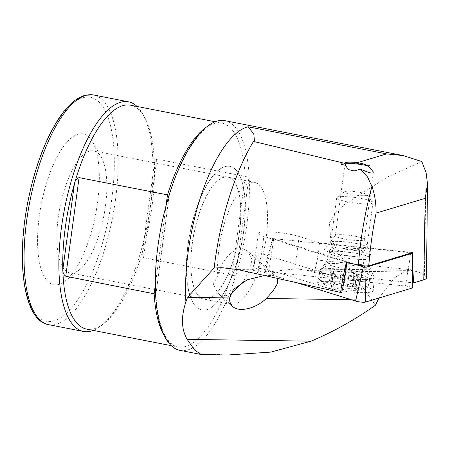 <?xml version="1.0" encoding="UTF-8"?>
<svg xmlns="http://www.w3.org/2000/svg" width="450" height="450" viewBox="0 0 450 450"><rect width="100%" height="100%" fill="white"/><g stroke="black" fill="none" stroke-linecap="round" stroke-linejoin="round"><path stroke-width="0.34" stroke-dasharray="2.25 1.69" d="M296.589 282.662L265.112 272.841A5.85 0.883 -172.3 0 1 263.728 272.048A5.85 0.883 -172.3 0 1 265.759 271.676A5.85 0.883 -172.3 0 1 268.464 271.834L405.512 286.048A5.85 0.883 -172.3 0 1 412.363 287.826M411.834 252.827L272.571 238.528L354.111 264.06M364.748 279.596A27.427 4.134 -172.3 0 1 335.368 276.306A27.427 4.134 -172.3 0 1 319.928 270.388A27.427 4.134 -172.3 0 1 320.079 270.073A27.427 4.134 -172.3 0 1 329.456 268.594A27.427 4.134 -172.3 0 1 357.643 271.642A27.427 4.134 -172.3 0 1 374.226 277.397A27.427 4.134 -172.3 0 1 374.287 277.734A27.427 4.134 -172.3 0 1 364.748 279.596M363.144 256.995A20.475 3.088 -172.3 0 1 341.28 254.554A20.475 3.088 -172.3 0 1 329.676 250.144A20.475 3.088 -172.3 0 1 336.797 248.777A20.475 3.088 -172.3 0 1 358.661 251.218A20.475 3.088 -172.3 0 1 370.266 255.634A20.475 3.088 -172.3 0 1 363.144 256.995M327.268 281.351A28.114 4.241 7.7 0 0 317.503 283.191A28.114 4.241 7.7 0 0 333.332 289.26A28.114 4.241 7.7 0 0 363.448 292.635A28.114 4.241 7.7 0 0 373.224 290.723A28.114 4.241 7.7 0 0 357.188 284.681A28.114 4.241 7.7 0 0 327.268 281.351M332.1 286.633A2.194 0.332 7.7 0 0 334.069 286.869A5.85 0.883 -172.3 0 1 339.317 287.499A5.85 0.883 -172.3 0 1 342.737 288.568A2.194 0.332 7.7 0 0 344.019 288.968A2.194 0.332 7.7 0 0 347.029 289.063A2.194 0.332 7.7 0 0 347.023 289.046A5.85 0.883 -172.3 0 1 347.023 289.007A5.85 0.883 -172.3 0 1 354.471 289.153A2.194 0.332 7.7 0 0 357.266 289.209A2.194 0.332 7.7 0 0 356.13 288.759A5.85 0.883 -172.3 0 1 353.098 287.561A5.85 0.883 -172.3 0 1 354.909 287.173A2.194 0.332 7.7 0 0 355.59 287.027A2.194 0.332 7.7 0 0 354.246 286.532A2.194 0.332 7.7 0 0 352.277 286.296A5.85 0.883 -172.3 0 1 347.029 285.666A5.85 0.883 -172.3 0 1 343.609 284.602A2.194 0.332 7.7 0 0 342.326 284.203A2.194 0.332 7.7 0 0 339.322 284.108A2.194 0.332 7.7 0 0 339.322 284.119A5.85 0.883 -172.3 0 1 339.322 284.164A5.85 0.883 -172.3 0 1 331.875 284.012A2.194 0.332 7.7 0 0 329.079 283.956A2.194 0.332 7.7 0 0 330.216 284.406A5.85 0.883 -172.3 0 1 333.248 285.609A5.85 0.883 -172.3 0 1 331.436 285.998A2.194 0.332 7.7 0 0 330.761 286.144A2.194 0.332 7.7 0 0 332.1 286.633M333.861 273.594A2.194 0.332 7.7 0 0 335.829 273.831A5.85 0.883 -172.3 0 1 341.083 274.461A5.85 0.883 -172.3 0 1 344.498 275.529A2.194 0.332 7.7 0 0 345.78 275.929A2.194 0.332 7.7 0 0 348.789 276.024A2.194 0.332 7.7 0 0 348.789 276.007A5.85 0.883 -172.3 0 1 348.789 275.968A5.85 0.883 -172.3 0 1 356.237 276.114A2.194 0.332 7.7 0 0 359.027 276.171A2.194 0.332 7.7 0 0 357.891 275.721A5.85 0.883 -172.3 0 1 354.864 274.523A5.85 0.883 -172.3 0 1 356.67 274.129A2.194 0.332 7.7 0 0 357.351 273.988A2.194 0.332 7.7 0 0 356.012 273.493A2.194 0.332 7.7 0 0 354.043 273.257A5.85 0.883 -172.3 0 1 348.789 272.627A5.85 0.883 -172.3 0 1 345.369 271.558A2.194 0.332 7.7 0 0 344.093 271.159A2.194 0.332 7.7 0 0 341.083 271.063A5.85 0.883 -172.3 0 1 341.083 271.119A5.85 0.883 -172.3 0 1 333.636 270.973A2.194 0.332 7.7 0 0 330.84 270.917A2.194 0.332 7.7 0 0 331.976 271.367A5.85 0.883 -172.3 0 1 335.008 272.565A5.85 0.883 -172.3 0 1 333.202 272.959A2.194 0.332 7.7 0 0 332.522 273.105A2.194 0.332 7.7 0 0 333.861 273.594M350.392 284.867A19.012 2.869 -172.3 0 1 361.575 289.642A19.012 2.869 -172.3 0 1 335.953 288.304A19.012 2.869 -172.3 0 1 324.619 284.642A19.012 2.869 -172.3 0 1 331.358 282.769A19.012 2.869 -172.3 0 1 350.392 284.867M353.391 279.574A25.234 3.802 -172.3 0 1 368.814 285.238A25.234 3.802 -172.3 0 1 368.229 285.913A25.234 3.802 -172.3 0 1 334.232 284.136A25.234 3.802 -172.3 0 1 319.196 279.281A25.234 3.802 -172.3 0 1 318.808 278.477A25.234 3.802 -172.3 0 1 353.391 279.574M354.206 273.555A25.234 3.802 -172.3 0 1 369.579 278.871A25.234 3.802 -172.3 0 1 369.63 279.219A25.234 3.802 -172.3 0 1 335.048 278.117A25.234 3.802 -172.3 0 1 319.624 272.458A25.234 3.802 -172.3 0 1 319.764 272.137A25.234 3.802 -172.3 0 1 354.206 273.555M342.281 251.319A15.396 2.323 -172.3 0 1 332.904 248.074A15.396 2.323 -172.3 0 1 332.871 247.882A15.396 2.323 -172.3 0 1 353.976 248.535A15.396 2.323 -172.3 0 1 363.386 252.006A15.396 2.323 -172.3 0 1 363.302 252.186A15.396 2.323 -172.3 0 1 342.281 251.319M355.736 243.377A18.281 2.756 -172.3 0 1 366.907 247.477A18.281 2.756 -172.3 0 1 366.806 247.708A18.281 2.756 -172.3 0 1 341.848 246.679A18.281 2.756 -172.3 0 1 330.711 242.831A18.281 2.756 -172.3 0 1 330.671 242.578A18.281 2.756 -172.3 0 1 355.736 243.377M361.789 198.596A18.281 2.756 -172.3 0 1 372.808 202.252A18.281 2.756 -172.3 0 1 372.966 202.697A18.281 2.756 -172.3 0 1 347.906 201.904A18.281 2.756 -172.3 0 1 336.729 197.797A18.281 2.756 -172.3 0 1 336.994 197.409A18.281 2.756 -172.3 0 1 361.789 198.596M360.067 192.42A11.334 1.71 -172.3 0 1 366.902 194.687A11.334 1.71 -172.3 0 1 362.61 195.716A11.334 1.71 -172.3 0 1 351.461 194.468A11.334 1.71 -172.3 0 1 344.7 191.683A11.334 1.71 -172.3 0 1 360.067 192.42M341.083 271.063A2.194 0.332 7.7 0 0 341.083 271.08L339.322 284.119L341.083 271.063M164.812 336.724A114.092 41.074 101.1 0 0 177.773 346.944A114.092 41.074 101.1 0 0 184.579 346.753A114.092 41.074 101.1 0 0 231.896 275.034L235.597 275.957A117.017 42.126 -78.9 0 1 186.868 350.139A117.017 42.126 -78.9 0 1 179.893 350.342M341.319 164.306A18.281 2.756 -172.3 0 1 341.286 164.07A18.281 2.756 -172.3 0 1 365.462 164.694A18.281 2.756 -172.3 0 1 369.484 165.538M341.319 164.289A18.281 2.756 -172.3 0 1 341.291 164.053A18.281 2.756 -172.3 0 1 365.468 164.683A18.281 2.756 -172.3 0 1 369.512 165.527M345.268 164.143A14.625 2.205 7.7 0 0 344.914 164.542A14.625 2.205 7.7 0 0 345.459 165.268M86.709 329.124A114.092 41.074 -78.9 0 0 93.51 328.928A114.092 41.074 101.1 0 0 103.956 323.499A114.092 41.074 101.1 0 0 142.796 250.627A114.092 41.074 101.1 0 0 154.417 164.655A114.092 41.074 101.1 0 0 144.394 116.91A114.092 41.074 101.1 0 0 130.534 105.193M224.843 120.668A117.017 42.126 101.1 0 1 249.109 176.023L235.597 275.957A117.017 42.126 101.1 0 0 249.109 176.023L245.233 176.422L231.896 275.034L143.511 257.738L142.245 253.187L154.524 162.366L156.842 159.126L245.233 176.422A114.092 41.074 101.1 0 0 221.602 123.013A114.092 41.074 101.1 0 0 214.802 123.21A114.092 41.074 101.1 0 0 205.74 127.597M230.394 294.688L222.182 296.314A62.162 22.376 101.1 0 0 230.602 304.374A62.162 22.376 101.1 0 0 234.309 304.267A62.162 22.376 -78.9 0 0 265.399 242.708A62.162 22.376 -78.9 0 0 254.481 182.362A62.162 22.376 -78.9 0 0 250.779 182.469A62.162 22.376 101.1 0 0 217.761 275.771L219.279 270.787L222.283 264.082L226.187 258.041L230.743 253.198L235.507 250.082L240.362 248.794L244.17 249.249L248.119 251.522L252.028 259.656L249.615 270.309L243.264 281.666M277.729 278.466L276.834 277.279L275.423 276.384L272.666 275.602L264.465 275.512M206.072 309.774A73.136 26.331 -78.9 0 1 201.713 309.898A73.136 26.331 -78.9 0 1 188.865 238.905A73.136 26.331 -78.9 0 1 225.444 166.477A73.136 26.331 101.1 0 1 229.804 166.354A73.136 26.331 101.1 0 1 242.651 237.347A73.136 26.331 101.1 0 1 206.072 309.774M225.579 166.506A73.136 26.331 101.1 0 0 189 238.933A73.136 26.331 101.1 0 0 201.847 309.926A73.136 26.331 101.1 0 0 206.207 309.797A73.136 26.331 101.1 0 0 242.786 237.375A73.136 26.331 101.1 0 0 229.939 166.382A73.136 26.331 101.1 0 0 225.579 166.506M101.329 157.292A62.162 22.376 101.1 0 1 103.798 216.214A62.162 22.376 101.1 0 1 79.296 269.859A62.162 22.376 101.1 0 1 73.603 272.818A62.162 22.376 -78.9 0 1 69.896 272.925A62.162 22.376 -78.9 0 1 58.978 212.58A62.162 22.376 -78.9 0 1 90.073 151.014A62.162 22.376 101.1 0 1 93.774 150.907A62.162 22.376 101.1 0 1 101.329 157.292L92.52 141.817A76.793 27.647 -78.9 0 1 95.574 214.605A76.793 27.647 -78.9 0 1 65.306 280.868A76.793 27.647 -78.9 0 1 58.275 284.524A76.793 27.647 101.1 0 1 39.285 216.236A76.793 27.647 101.1 0 1 78.615 134.066A76.793 27.647 -78.9 0 1 92.52 141.817M207.523 299.025A62.162 22.376 -78.9 0 1 203.816 299.132A62.162 22.376 -78.9 0 1 192.898 238.787A62.162 22.376 -78.9 0 1 223.993 177.227A62.162 22.376 -78.9 0 1 227.7 177.12A62.162 22.376 -78.9 0 1 238.618 237.465A62.162 22.376 -78.9 0 1 207.523 299.025M344.599 279.551L261.517 253.643L257.102 255.347L254.818 260.696L253.586 270.472L264.521 272.34L296.809 268.779L307.862 270.568L314.37 272.599L317.228 260.049L412.56 269.933M412.83 252.529L319.551 242.854L299.137 236.486A23.406 3.527 -172.3 0 0 289.243 234.135A23.406 3.527 7.7 0 0 258.3 233.331A23.406 3.527 7.7 0 0 263.846 236.447L261.517 253.643L258.266 268.228L269.814 270.017L237.707 269.556M340.037 254.812A23.394 3.527 7.7 0 0 370.918 255.296A23.394 3.527 7.7 0 0 355.534 250.149A23.394 3.527 -172.3 0 0 324.731 249.053A23.394 3.527 -172.3 0 0 340.037 254.812M345.268 164.154A14.625 2.205 7.7 0 0 344.914 164.559L335.301 235.643A14.625 2.205 -172.3 0 0 344.947 239.062A14.625 2.205 7.7 0 0 364.292 239.563A14.625 2.205 7.7 0 0 364.258 239.361A14.625 2.205 7.7 0 0 354.639 236.143A14.625 2.205 -172.3 0 0 335.385 235.457L324.731 249.053M137.042 106.464A117.017 42.126 -78.9 0 1 142.627 113.811A117.017 42.126 -78.9 0 1 147.285 224.724A117.017 42.126 -78.9 0 1 101.16 325.699A117.017 42.126 -78.9 0 1 93.218 330.396M227.554 355.016L206.044 353.897L202.534 354.656M421.813 161.55L387.45 177.053L344.784 204.232L335.863 212.377L329.439 222.907L330.632 237.977L337.393 251.218L375.446 305.218M217.761 275.771L213.294 284.304L218.002 293.282L222.182 296.314M224.128 177.255A62.162 22.376 101.1 0 0 193.033 238.815A62.162 22.376 101.1 0 0 203.951 299.16A62.162 22.376 101.1 0 0 207.658 299.053A62.162 22.376 101.1 0 0 238.753 237.493A62.162 22.376 101.1 0 0 227.835 177.148A62.162 22.376 101.1 0 0 224.128 177.255M253.592 270.472L252.596 269.432L258.266 268.228M426.488 277.768A47.655 7.183 -172.3 0 0 424.412 275.361A223.178 33.649 -172.3 0 0 418.838 272.171L411.896 270.444L403.521 272.183L394.661 277.639L378.928 298.035M314.37 272.599L412.419 282.763M341.724 292.449L269.814 270.017M346.911 262.457L263.846 236.447M319.551 242.854L317.228 260.049M346.922 262.361L346.478 262.356M344.914 164.559A14.625 2.205 7.7 0 0 345.426 165.257M155.576 294.086L155.874 294.615L169.099 195.182M272.942 238.742L265.112 272.841M332.443 263.475A24.008 3.617 -172.3 0 1 357.114 266.147A24.008 3.617 -172.3 0 1 371.627 271.181A24.008 3.617 -172.3 0 1 363.336 273.111A24.008 3.617 -172.3 0 1 336.763 270.051A24.008 3.617 -172.3 0 1 324.236 264.769A24.008 3.617 -172.3 0 1 332.443 263.475M336.454 251.286A20.475 3.088 -172.3 0 1 358.318 253.727A20.475 3.088 -172.3 0 1 369.923 258.137A20.475 3.088 -172.3 0 1 362.807 259.504A20.475 3.088 -172.3 0 1 340.942 257.062A20.475 3.088 -172.3 0 1 329.338 252.653A20.475 3.088 -172.3 0 1 336.454 251.286M410.895 252.681L405.512 286.048M273.847 238.472L268.464 271.834M335.829 273.831L334.069 286.869M354.043 273.257L352.277 286.296M347.029 289.063L348.789 276.024L347.023 289.046M353.312 263.993A19.277 2.908 -172.3 0 1 365.057 268.054A19.277 2.908 -172.3 0 1 338.67 267.474A19.277 2.908 -172.3 0 1 326.998 262.907A19.277 2.908 -172.3 0 1 353.312 263.993M345.369 271.558L343.609 284.602M356.67 274.129L354.909 287.173M344.498 275.529L342.737 288.568M356.237 276.114L354.471 289.153M357.891 275.721L356.13 288.759M333.636 270.973L331.875 284.012M331.976 271.367L330.216 284.406M333.202 272.959L331.436 285.998M48.645 324.658A117.017 42.126 101.1 0 0 55.626 324.456A117.017 42.126 101.1 0 0 114.148 208.575A117.017 42.126 101.1 0 0 93.6 94.984M83.554 97.526A114.092 41.074 -78.9 0 1 111.763 198.984A114.092 41.074 -78.9 0 1 53.331 321.064A114.092 41.074 -78.9 0 1 25.127 219.606A114.092 41.074 -78.9 0 1 83.554 97.526M418.838 272.171L307.862 270.568M372.381 300.004L351.208 299.7M299.137 236.486L294.767 268.808M424.412 275.361L426.082 172.553M155.317 284.878L165.982 205.987M156.842 159.126L143.511 257.738M272.571 238.528L263.728 272.048M374.226 277.397L371.627 271.181C369.911 267.041 369.343 262.693 369.923 258.137L370.266 255.634M329.676 250.144L329.338 252.653C328.691 257.197 326.987 261.236 324.236 264.769L320.079 270.073M319.928 270.388L317.503 283.191M374.287 277.734L373.224 290.723M369.579 278.871L365.057 268.054C363.133 263.407 362.498 258.548 363.15 253.463L363.386 252.006M319.764 272.137L326.998 262.907C330.086 258.941 331.988 254.419 332.707 249.345L332.871 247.882M357.351 273.988L355.59 287.027M361.575 289.642L368.229 285.913M369.63 279.219L368.814 285.238M363.302 252.186L366.806 247.708M372.966 202.697L366.907 247.477M366.902 194.687L372.808 202.252M344.7 191.683L336.994 197.409M336.729 197.797L330.671 242.578M332.904 248.074L330.711 242.831M319.624 272.458L318.808 278.477M324.619 284.642L319.196 279.281M348.789 275.968L347.023 289.007M359.027 276.171L357.266 289.209M354.864 274.523L353.098 287.561M341.083 271.119L339.322 284.164M330.84 270.917L329.079 283.956M335.008 272.565L333.248 285.609M332.522 273.105L330.761 286.144M345.105 163.114L344.914 164.542M276.834 277.279L248.119 251.522M203.816 299.132L69.896 272.925M155.874 294.615L169.324 195.159C181.356 154.89 201.808 125.556 215.865 123.193L221.602 123.013L215.094 121.742M254.047 264.757L258.3 233.331M364.258 239.361L370.918 255.296M373.416 172.052L364.292 239.563M144.394 116.91L142.627 113.811M103.956 323.499L101.16 325.699M230.602 304.374L203.951 299.16M222.036 267.705L258.615 268.234M296.809 268.779L411.896 270.444M254.481 182.362L227.835 177.148M238.449 171.754C243.743 159.036 249.058 148.573 254.407 140.366M155.88 294.542C156.701 308.593 158.816 320.13 162.214 329.158C165.088 337.309 170.528 345.426 177.773 346.944L171.264 345.673M254.818 260.696L252.596 269.432M142.245 253.187L154.524 162.366M79.296 269.859L65.306 280.868M227.7 177.12L93.774 150.907M232.706 306.473L218.002 293.282"/><path stroke-width="0.67" d="M354.111 264.06L363.414 266.963L366.075 267.238L412.65 253.232L411.834 252.827M412.74 253.164L412.363 287.826A5.85 0.883 -172.3 0 1 412.031 288.079L365.456 302.085A5.85 0.883 -172.3 0 1 363.752 302.243A5.85 0.883 -172.3 0 1 355.579 301.061L296.589 282.662M369.512 165.527L368.252 165.909L364.382 164.121L357.649 162.607A14.625 2.205 7.7 0 0 345.105 163.114A14.625 2.205 7.7 0 0 345.218 163.446L345.459 165.268L341.325 164.306L345.465 165.285L348.272 169.543L354.161 170.916L360.354 169.211L367.549 176.979L371.914 186.581C374.754 194.164 376.149 203.001 376.093 213.097L425.216 198.326L427.5 183.887L426.082 172.553L421.813 161.55L403.239 155.582L224.843 120.668A117.017 42.126 101.1 0 0 217.868 120.87A117.017 42.126 -78.9 0 0 169.138 195.053A117.017 42.126 101.1 0 0 155.621 294.992A117.017 42.126 -78.9 0 0 179.893 350.342L201.251 354.521L194.49 349.976L187.166 339.368C181.367 329.394 180.939 316.907 185.889 301.916L187.526 297.338L214.144 268.009L222.036 267.705L237.707 269.556L340.56 292.449L342.956 277.358L346.478 262.356L358.324 264.999C360.81 236.52 365.344 210.381 371.914 186.581M368.252 165.909A14.625 2.205 7.7 0 0 364.252 165.049A14.625 2.205 7.7 0 0 345.268 164.143M351.208 299.7L266.299 298.474L272.903 291.195L277.363 283.753L277.729 278.466M264.465 275.512L247.089 279.855L233.297 289.558L229.674 297.945L187.526 297.338M345.268 164.154A14.625 2.205 7.7 0 1 364.252 165.06A14.625 2.205 -172.3 0 1 368.291 165.932L373.416 172.052L372.532 173.036L369.681 172.806L360.354 169.211M93.218 330.396A117.017 42.126 -78.9 0 1 90.444 331.267A117.017 42.126 101.1 0 1 83.469 331.47A117.017 42.126 101.1 0 1 62.916 217.879A117.017 42.126 101.1 0 1 121.444 101.998A117.017 42.126 -78.9 0 1 128.419 101.796A117.017 42.126 -78.9 0 1 137.042 106.464M215.094 121.742L130.534 105.193A114.092 41.074 101.1 0 0 123.733 105.39A114.092 41.074 -78.9 0 0 74.447 183.684A114.092 41.074 101.1 0 0 62.82 269.662C62.629 272.391 63.608 274.584 65.756 276.238L155.576 294.086M378.928 298.035L375.446 305.218C354.921 319.742 333.467 331.718 311.091 341.156L270.866 352.091L227.554 355.016L201.251 354.521M214.144 268.009A143.179 51.542 -78.9 0 1 238.449 171.754A143.179 51.542 -78.9 0 1 253.502 141.429L254.407 140.361L253.8 133.931L248.068 126.782L386.612 153.9L403.239 155.582M169.099 195.182L79.087 177.626C76.584 178.599 75.038 180.619 74.447 183.684L62.82 269.662A114.092 41.074 -78.9 0 0 86.709 329.124L171.264 345.673M243.264 281.666L230.394 294.688M266.299 298.474C255.803 308.655 239.04 312.643 232.706 306.473C230.411 304.358 229.399 301.517 229.674 297.945M369.557 165.555L368.291 165.932M253.502 141.429L345.218 163.446M412.419 282.763L413.578 282.887L412.926 269.972L412.56 269.933M340.56 292.449L341.724 292.449L344.599 279.551L346.911 262.457M358.324 264.999C362.936 265.888 366.407 266.153 368.73 265.787L412.83 252.529L412.926 269.972M368.73 265.787C370.238 247.41 372.69 229.849 376.093 213.097M413.578 282.887L423.771 279.821L425.216 198.326M427.5 183.887L426.488 277.768A47.655 7.183 -172.3 0 1 423.771 279.821M366.075 267.238L365.456 302.085M363.414 266.963L355.579 301.061M412.65 253.232L412.031 288.079M93.6 94.984A117.017 42.126 101.1 0 0 86.625 95.186A117.017 42.126 101.1 0 0 28.097 211.067A117.017 42.126 101.1 0 0 48.645 324.658C23.979 320.968 15.66 262.699 27.922 201.482C34.942 166.776 45.456 138.78 59.462 117.506C63.647 111.347 67.911 106.38 72.259 102.6C76.697 98.747 81.129 96.278 85.556 95.203L93.6 94.984L128.419 101.796M205.74 127.597A114.092 41.074 101.1 0 0 167.479 194.929L165.982 205.987M377.916 300.082L372.381 300.004M311.091 341.156L187.166 339.368M357.649 162.607L386.612 153.9M248.068 126.782A117.017 42.126 101.1 0 0 185.889 301.916M155.317 284.878L154.148 293.541A114.092 41.074 101.1 0 0 164.812 336.724M79.087 177.626L65.756 276.238M83.469 331.47L48.645 324.658"/></g></svg>
